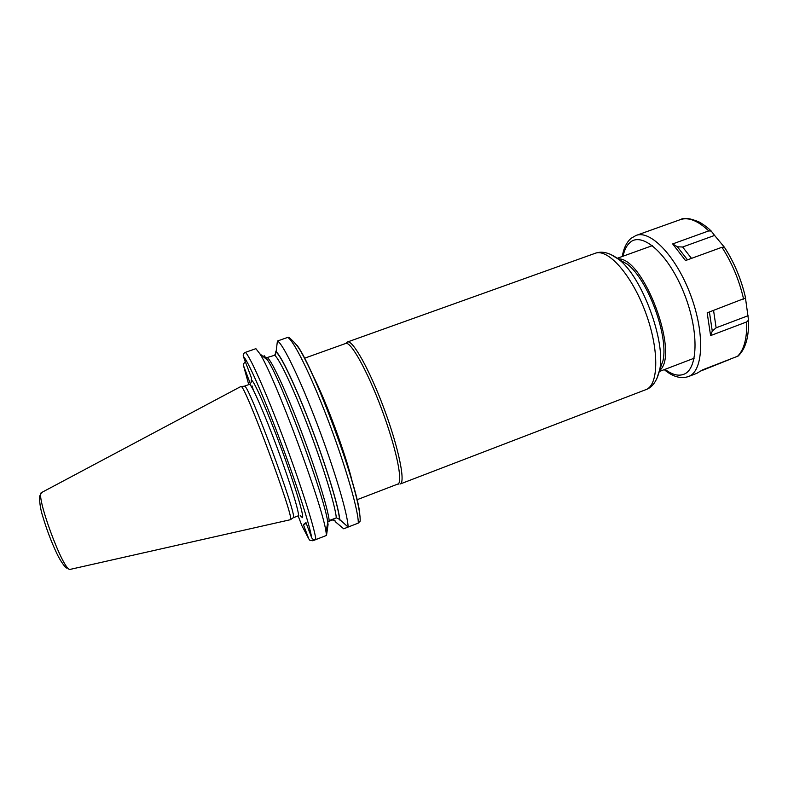 <?xml version="1.0" encoding="UTF-8"?>
<svg xmlns="http://www.w3.org/2000/svg" width="788" height="788" viewBox="0 0 788 788"><rect width="100%" height="100%" fill="white"/><g stroke="black" fill="none" stroke-linecap="round" stroke-linejoin="round"><path stroke-width="1.18" d="M240.823 386.534L241.089 386.494C244.694 383.825 294.978 519.351 290.496 519.686L70.102 569.399C63.424 571.93 34.239 492.372 41.843 492.411L240.823 386.534M293.126 517.785L290.496 519.686M244.31 386.219L244.576 386.199C248.387 383.569 297.943 517.145 293.333 517.637M264.118 355.615L267.674 360.274L259.892 353.842L255.883 348.66L245.314 352.394C243.502 353.27 242.871 354.669 243.413 356.6L251.5 378.063L251.205 382.239M360.155 521.173C360.796 508.102 349.675 469.756 334.132 427.529C324.942 403.032 316.155 382.081 307.773 364.677C301.518 352.571 298.78 345.577 288.733 337.254L287.581 337.441C293.008 339.057 310.531 374.103 328.035 420.024C345.568 465.905 358.56 510.959 358.294 523.104L360.155 521.173L360.195 518.937M266.088 357.851L274.648 355.28L276.046 352.128L277.415 341.037L287.581 337.441M352.325 482.029C345.952 454.568 325.592 399.683 312.511 374.714M245.275 361.554L243.285 364.292L243.492 365.573L250.426 383.963M275.406 354.836L275.889 351.714M298.14 515.884L301.991 525.941M243.413 356.6C247.186 359.249 262.64 393.911 279.395 438.345C296.16 482.729 310.048 525.911 311.605 537.534L305.99 522.631L303.38 524.581L308.758 538.844L309.97 540.401L312.866 540.765L323.021 536.776M306.305 523.459L303.38 524.581M353.911 524.798L343.706 528.797L335.737 522.089L334.526 520.228L332.428 519.981L327.946 521.715M267.674 360.274C281.533 380.791 324.873 497.632 327.749 522.217L328.074 524.562L326.498 535.426L315.899 539.544C313.939 540.066 312.511 539.396 311.605 537.534M259.892 353.842C274.608 375.886 322.824 505.866 326.055 532.176L327.749 522.217L329.207 520.582L336.318 517.834L339.529 519.361L348.109 527.054L358.294 523.104M275.8 351.458C280.636 354.442 295.874 386.386 311.358 427.145C326.853 467.865 338.998 508.043 339.786 520.041M334.348 520.119L335.737 522.089M277.415 341.037C282.468 342.79 299.667 378.023 317.17 424.043C334.683 470.022 347.991 515.037 348.109 527.054M326.055 532.176L326.498 535.426M304.523 358.225L345.696 343.469C350.69 340.997 367.405 370.793 381.697 409.238C396.059 447.663 403.2 481.882 398.058 483.97L357.023 499.74M400.353 483.94L646.199 389.528C658.935 384.534 659.26 348.66 645.234 311.526C631.365 274.332 607.765 248.141 595.117 253.322L347.459 342.002C352.571 339.47 369.523 369.562 383.973 408.42C398.482 447.249 405.623 481.832 400.353 483.94M345.627 343.499L347.459 342.002M701.369 370.774L728.949 359.732M745.29 296.692L748.521 320.174C749.024 336.929 745.576 348.877 738.179 356.028L702.541 369.877L696.838 373.335M680.596 219.537L636.024 235.464L631.109 238.301M708.737 230.904L711.229 231.051L714.588 235.425L682.635 247.008L677.375 246.792L672.666 243.925L708.737 230.904C697.991 220.729 688.574 216.946 680.477 219.576M748.098 315.712L716.125 327.808L712.273 331.078L710.599 335.599L707.171 312.826L745.596 297.962C741.301 279.277 734.229 262.355 724.379 247.186L721.946 247.265L685.521 260.552L672.666 243.925M748.521 320.174L746.689 321.918L710.599 335.599M714.588 235.425L724.27 247.068C734.209 262.315 741.301 279.297 745.586 298.022M724.871 247.934L725.659 249.205M244.379 386.179L249.392 384.377C251.106 383.145 263.891 412.006 277.209 447.86C290.555 483.704 300.061 514.791 298.258 515.815L293.205 517.775M300.376 515.746L302.415 517.667C304.404 516.672 294.771 484.709 280.932 447.436C267.112 410.154 253.578 379.678 251.431 380.249M243.492 365.573L248.742 384.613M301.676 525.261L308.758 538.844M297.273 345.568C314.225 368.636 357.585 485.526 359.781 514.062M264.374 356.274L267.29 359.958M327.67 522.71L327.818 523.872M267.556 357.811C272.077 361.268 286.448 392.178 301.243 431.213C316.037 470.209 327.966 508.703 329.207 520.582M274.648 355.28C279.395 358.658 293.954 389.459 308.758 428.436C323.563 467.373 335.304 505.896 336.318 517.834M276.046 352.128C280.883 355.181 295.983 386.878 311.319 427.234C326.656 467.56 338.702 507.374 339.529 519.361M334.703 520.356L335.491 521.439M245.314 352.394C249.166 354.59 265.31 390.424 282.793 436.739C300.277 483.014 314.589 527.921 315.899 539.544M252.042 385.844L253.411 390.237M656.7 379.058L659.714 369.71C665.968 341.411 641.974 276.746 618.777 259.38L610.395 254.248M618.56 259.203L627.346 264.187C647.805 279.523 668.579 335.501 663.063 360.471L659.654 369.986M618.186 258.897C643.747 257.105 680.123 355.142 659.576 370.459M664.254 369.631C672.666 376.733 680.704 379.048 688.377 376.585L688.85 376.388C703.398 370.823 705.073 333.285 690.544 294.81C676.183 256.258 650.455 229.623 636.024 235.464M680.517 219.556C684.023 217.399 690.268 218.237 699.261 222.058C704.935 225.23 709.781 229.613 709.348 229.288L711.17 230.992M743.616 299.154C739.203 280.075 731.983 262.778 721.946 247.265M737.332 356.501C743.98 350.148 747.103 338.613 746.689 321.918M691.49 258.375L682.635 247.008M687.481 259.833L677.375 246.792M665.003 369.345C672.213 374.793 678.576 376.408 684.082 374.172C698.562 368.597 699.035 329.157 683.275 291.333C667.712 253.411 642.033 231.406 630.026 242.477C626.696 245.363 624.372 249.934 623.032 256.199M716.125 327.808L713.564 310.423M712.273 331.078L709.417 311.979M66.684 568.01C65.906 568.542 60.243 560.898 56.844 553.55C51.328 541.839 46.63 529.438 42.739 516.347C39.114 505.197 39.272 495.051 39.932 495.731L41.606 492.549M244.576 386.199L241.089 386.494M298.8 515.657L298.179 515.864M266.186 357.88L267.526 360.155M249.392 384.377L250.348 383.992M397.782 484.098L398.984 484.078M645.717 389.725L646.495 389.41C652.75 387.075 657.153 380.505 659.714 369.71L663.063 360.471L659.684 369.848M618.669 259.291L627.346 264.187L618.777 259.38C609.863 252.721 601.973 250.702 595.117 253.322M659.359 371.503L694.149 358.215M617.349 258.247L652.375 245.629M688.377 376.585L696.986 373.276M630.705 238.646C626.352 242.704 623.544 248.644 622.274 256.474"/></g></svg>
